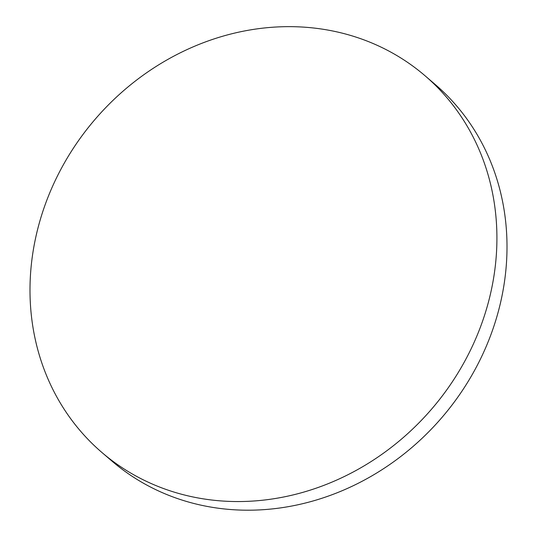 <?xml version="1.0" encoding="UTF-8"?>
<svg xmlns="http://www.w3.org/2000/svg" width="537" height="537" viewBox="0 0 537 537"><rect width="100%" height="100%" fill="white"/><g stroke="black" fill="none" stroke-linecap="round" stroke-linejoin="round"><path stroke-width="0.81" d="M101.889 452.463L111.985 461.122A248.161 222.043 -49.4 0 0 165.215 493.886A248.161 222.043 -49.4 0 0 480.36 359.24A248.161 222.043 -49.4 0 0 435.111 84.396L425.015 75.737A248.161 222.043 -49.4 0 0 56.64 177.613A248.161 222.043 -49.4 0 0 101.889 452.463A248.161 222.043 -49.4 0 0 470.271 350.587A248.161 222.043 -49.4 0 0 425.015 75.737"/></g></svg>
